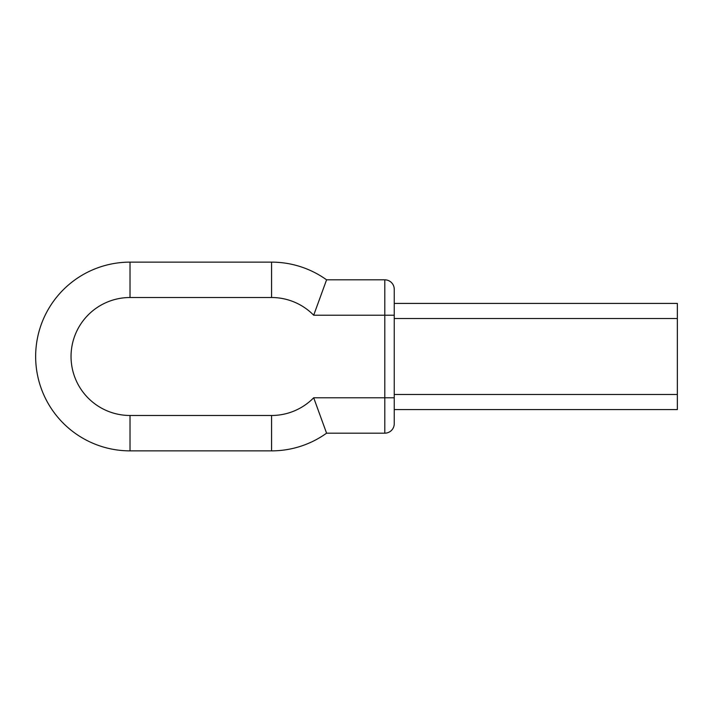 <?xml version="1.0" encoding="UTF-8"?>
<svg xmlns="http://www.w3.org/2000/svg" width="713" height="713" viewBox="0 0 713 713"><rect width="100%" height="100%" fill="white"/><g stroke="black" fill="none" stroke-linecap="round" stroke-linejoin="round"><path stroke-width="1.07" d="M394.244 303.417L677.35 303.417L677.35 318.515L394.244 318.515M394.244 394.485L677.35 394.485L677.35 409.583L394.244 409.583L394.244 423.736A9.438 9.438 0 0 1 384.806 433.174L326.581 433.174A94.366 94.366 0 0 1 271.573 450.866L130.016 450.866A94.366 94.366 0 0 1 35.65 356.5A94.366 94.366 0 0 1 130.016 262.134L271.573 262.134A94.366 94.366 0 0 1 326.581 279.826L384.806 279.826L384.806 315.217L313.693 315.217L326.581 279.826M677.35 394.485L677.35 318.515M271.573 450.866L271.573 415.483A58.983 58.983 0 0 0 313.693 397.783L326.581 433.174M384.806 279.826A9.438 9.438 0 0 1 394.244 289.264L394.244 423.736A9.438 9.438 0 0 1 384.806 433.174L384.806 397.783L313.693 397.783M35.65 356.5A94.366 94.366 0 0 1 130.016 262.134L130.016 297.517L271.573 297.517A58.983 58.983 0 0 1 313.693 315.217M271.573 415.483L130.016 415.483A58.983 58.983 0 0 1 71.042 356.5A58.983 58.983 0 0 1 130.016 297.517M394.244 315.217L384.806 315.217L384.806 397.783L394.244 397.783M271.573 262.134L271.573 297.517M130.016 450.866L130.016 415.483"/></g></svg>
